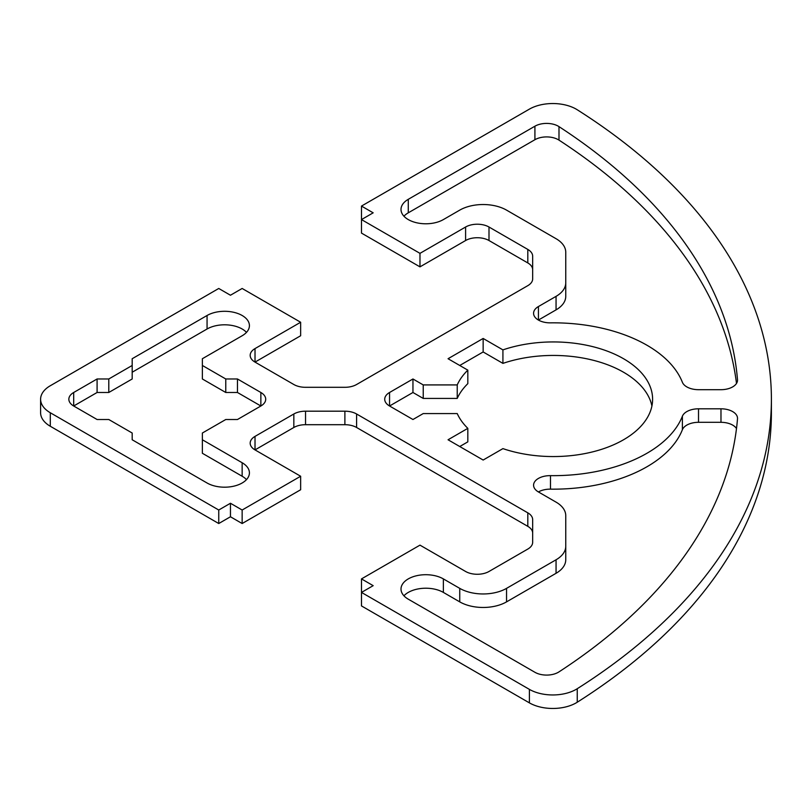 <?xml version="1.0" encoding="UTF-8"?>
<svg xmlns="http://www.w3.org/2000/svg" width="812" height="812" viewBox="0 0 812 812"><rect width="100%" height="100%" fill="white"/><g stroke="black" fill="none" stroke-linecap="round" stroke-linejoin="round"><path stroke-width="1.22" d="M736.494 428.553A16.544 9.551 0 0 0 720.975 422.311L698.513 422.311A16.544 9.551 0 0 0 682.384 429.731A132.356 76.419 180 0 1 550.475 489.149A16.544 9.551 0 0 0 538.427 491.95L556.058 502.131A33.089 19.102 180 0 1 565.751 515.64L565.751 559.783A33.089 19.102 180 0 1 556.058 573.292L506.546 601.875A33.089 19.102 180 0 1 459.744 601.875L443.372 592.415A24.817 14.332 0 0 0 403.94 595.795M565.751 546.273A33.089 19.102 180 0 1 556.058 559.783L506.546 588.365A33.089 19.102 180 0 1 459.744 588.365L443.372 578.905A24.817 14.332 0 0 0 416.323 575.799A24.817 14.332 0 0 0 401.006 589.035A24.817 14.332 0 0 0 408.274 599.175L534.915 672.285A16.544 9.551 0 0 0 558.991 671.879A711.413 410.73 0 0 0 737.499 418.809A16.544 9.551 0 0 0 737.519 418.353A16.544 9.551 0 0 0 720.975 408.801L698.513 408.801A16.544 9.551 0 0 0 682.384 416.231A132.356 76.419 180 0 1 550.475 475.639A16.544 9.551 0 0 0 533.575 485.19A16.544 9.551 0 0 0 538.427 491.95M459.744 210.125A33.089 19.102 180 0 1 506.546 210.125L556.058 238.708A33.089 19.102 180 0 1 565.751 252.217L565.751 296.36A33.089 19.102 180 0 1 556.058 309.869L538.427 320.05L538.427 306.54A16.544 9.551 0 0 0 533.575 313.3A16.544 9.551 0 0 0 550.475 322.851A132.356 76.419 180 0 1 682.384 382.269A16.544 9.551 0 0 0 698.513 389.689L720.975 389.689A16.544 9.551 0 0 0 737.519 380.138A16.544 9.551 0 0 0 737.499 379.691A711.413 410.73 0 0 0 558.991 126.621A16.544 9.551 0 0 0 534.915 126.205L408.274 199.316A24.817 14.332 0 0 0 401.006 209.455A24.817 14.332 0 0 0 416.323 222.691A24.817 14.332 0 0 0 443.372 219.585L459.744 210.125M565.751 282.86A33.089 19.102 180 0 1 556.058 296.36L538.427 306.54M457.227 384.918L457.227 398.428A99.267 57.307 0 0 1 467.824 383.65L467.824 370.14A99.267 57.307 0 0 0 457.227 384.918L423.235 384.918L412.953 378.981L389.557 392.49A16.544 9.551 0 0 0 384.715 399.25A16.544 9.551 0 0 0 389.557 406L412.953 419.51L423.235 413.572L457.227 413.572A99.267 57.307 0 0 0 467.824 428.35L467.824 441.86L459.744 446.529M467.824 428.35L448.051 439.769L483.15 460.039L502.922 448.62A99.267 57.307 0 0 0 602.585 449.006A99.267 57.307 0 0 0 652.604 399.25A99.267 57.307 0 0 0 602.585 349.485A99.267 57.307 0 0 0 502.922 349.881L502.922 363.38L483.15 351.961L459.744 365.471M651.914 406A99.267 57.307 0 0 0 502.922 363.38M502.922 349.881L483.15 338.462L483.15 351.961M246.493 332.382A24.817 14.332 0 0 0 207.06 329.002L132.183 372.231M242.149 335.752A24.817 14.332 0 0 0 249.416 325.622A24.817 14.332 0 0 0 234.1 312.387A24.817 14.332 0 0 0 207.06 315.492L132.183 358.721L132.183 378.981L108.788 392.49L97.085 392.49L73.689 406L97.085 419.51L108.788 419.51L132.183 433.019L132.183 439.769L207.06 482.998A24.817 14.332 0 0 0 234.1 486.104A24.817 14.332 0 0 0 249.416 472.868A24.817 14.332 0 0 0 242.149 462.738L202.371 439.769L202.371 433.019L225.777 419.51L237.469 419.51L260.865 406L237.469 392.49L225.777 392.49L202.371 378.981L202.371 358.721L242.149 335.752M132.183 365.471L108.788 378.981L108.788 392.49M108.788 378.981L97.085 378.981L97.085 392.49M97.085 378.981L73.689 392.49A16.544 9.551 0 0 0 68.847 399.25A16.544 9.551 0 0 0 73.689 406L73.689 392.49M532.662 533.098A16.544 9.551 0 0 0 527.81 526.349L356.59 427.488A16.544 9.551 0 0 0 344.887 424.696L305.535 424.696A16.544 9.551 0 0 0 293.832 427.488L255.019 449.899L300.643 476.248L300.643 489.748L242.149 523.527L230.456 516.767L230.456 503.257L218.753 510.017L50.293 412.75A33.089 19.102 180 0 1 40.6 399.25A33.089 19.102 180 0 1 50.293 385.741L218.753 288.473L230.456 295.233L242.149 288.473L300.643 322.252L255.019 348.592A16.544 9.551 0 0 0 250.177 355.341A16.544 9.551 0 0 0 255.019 362.101L293.832 384.512A16.544 9.551 0 0 0 305.535 387.304L344.887 387.304A16.544 9.551 0 0 0 356.59 384.512L527.81 285.651A16.544 9.551 0 0 0 532.662 278.902L532.662 256.176A16.544 9.551 0 0 0 527.81 249.426L488.997 227.015A16.544 9.551 0 0 0 465.601 227.015L419.977 253.354L361.482 219.585L373.175 212.825L361.482 206.075L361.482 233.095L419.977 266.864L419.977 253.354M230.456 516.767L218.753 523.527L218.753 510.017M218.753 523.527L50.293 426.259A33.089 19.102 180 0 1 40.6 412.75L40.6 399.25M255.019 348.592L255.019 362.101L300.643 335.752L300.643 322.252M532.662 269.685A16.544 9.551 0 0 0 527.81 262.936L488.997 240.525A16.544 9.551 0 0 0 465.601 240.525L419.977 266.864M736.494 383.447A711.413 410.73 0 0 0 558.991 140.121A16.544 9.551 0 0 0 534.915 139.715L408.274 212.825A24.817 14.332 0 0 0 403.94 216.205M483.15 338.462L448.051 358.721L467.824 370.14M412.953 378.981L412.953 392.49L389.557 406L389.557 392.49M423.235 384.918L423.235 398.428L412.953 392.49M457.227 398.428L423.235 398.428M246.493 479.618A24.817 14.332 0 0 0 242.149 476.248L202.371 453.279L202.371 439.769M260.865 392.49L260.865 406A16.544 9.551 0 0 0 265.717 399.25A16.544 9.551 0 0 0 260.865 392.49L237.469 378.981L225.777 378.981L202.371 365.471M225.777 378.981L225.777 392.49M237.469 378.981L237.469 392.49M361.482 206.075L529.394 109.133A33.089 19.102 180 0 1 577.251 109.772A744.502 429.832 180 0 1 771.4 399.25A744.502 429.832 180 0 1 577.251 688.718A33.089 19.102 180 0 1 529.394 689.368L361.482 592.415L373.175 585.665L361.482 578.905L419.977 545.136L465.601 571.475A16.544 9.551 0 0 0 488.997 571.475L527.81 549.064A16.544 9.551 0 0 0 532.662 542.314L532.662 519.589A16.544 9.551 0 0 0 527.81 512.839L356.59 413.988A16.544 9.551 0 0 0 344.887 411.187L305.535 411.187A16.544 9.551 0 0 0 293.832 413.988L255.019 436.389A16.544 9.551 0 0 0 250.177 443.149A16.544 9.551 0 0 0 255.019 449.899L255.019 436.389M771.4 399.25L771.4 412.75A744.502 429.832 180 0 1 577.251 702.228A33.089 19.102 180 0 1 529.394 702.867L361.482 605.925L361.482 578.905M300.643 476.248L242.149 510.017L230.456 503.257M242.149 523.527L242.149 510.017M550.475 475.639L550.475 489.149M556.058 559.783L556.058 573.292M506.546 588.365L506.546 601.875M459.744 588.365L459.744 601.875M443.372 578.905L443.372 592.415M556.058 296.36L556.058 309.869M207.06 315.492L207.06 329.002M50.293 426.259L50.293 412.75M527.81 262.936L527.81 249.426M488.997 240.525L488.997 227.015M465.601 240.525L465.601 227.015M682.384 416.231L682.384 429.731M698.513 408.801L698.513 422.311M720.975 408.801L720.975 422.311M408.274 199.316L408.274 212.825M534.915 126.205L534.915 139.715M558.991 126.621L558.991 140.121M737.499 379.691L737.499 380.595M242.149 462.738L242.149 476.248M577.251 702.228L577.251 688.718M529.394 702.867L529.394 689.368M527.81 526.349L527.81 512.839M356.59 427.488L356.59 413.988M344.887 424.696L344.887 411.187M305.535 424.696L305.535 411.187M293.832 427.488L293.832 413.988"/></g></svg>
